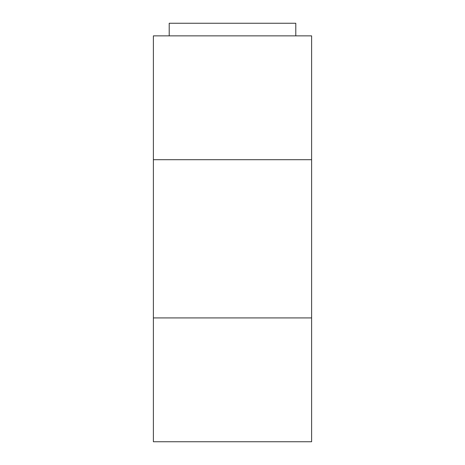 <?xml version="1.0" encoding="UTF-8"?>
<svg xmlns="http://www.w3.org/2000/svg" width="465" height="465" viewBox="0 0 465 465"><rect width="100%" height="100%" fill="white"/><g stroke="black" fill="none" stroke-linecap="round" stroke-linejoin="round"><path stroke-width="0.7" d="M311.614 317.921L311.614 441.75L153.386 441.75L153.386 159.693L311.614 159.693L311.614 317.921L153.386 317.921M311.614 159.693L311.614 35.863L153.386 35.863L153.386 159.693M295.792 35.863L295.792 23.25L169.208 23.25L169.208 35.863"/></g></svg>
